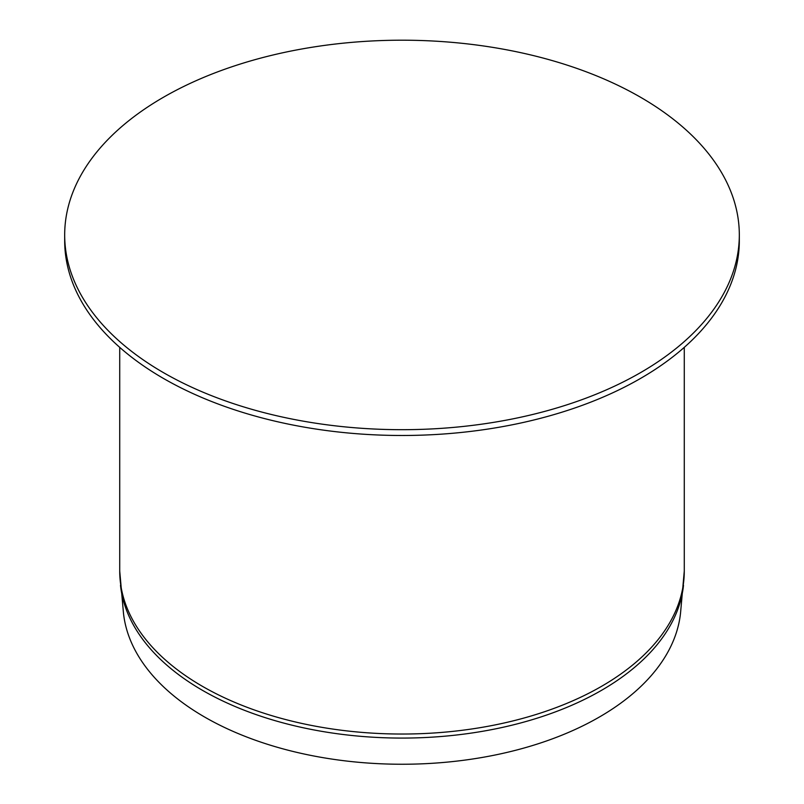 <?xml version="1.0" encoding="UTF-8"?>
<svg xmlns="http://www.w3.org/2000/svg" width="804" height="804" viewBox="0 0 804 804"><rect width="100%" height="100%" fill="white"/><g stroke="black" fill="none" stroke-linecap="round" stroke-linejoin="round"><path stroke-width="1.21" d="M163.483 372.654A337.318 194.749 0 0 0 531.082 414.864A337.318 194.749 0 0 0 739.318 234.949A337.318 194.749 0 0 0 402 40.2A337.318 194.749 0 0 0 64.682 234.949A337.318 194.749 0 0 0 163.483 372.654M64.682 234.949L64.682 240.748A337.318 194.749 0 0 0 163.483 378.453A337.318 194.749 0 0 0 531.082 420.663A337.318 194.749 0 0 0 739.318 240.748L739.318 234.949M684.274 571.061A282.274 162.971 0 0 1 510.027 721.63A282.274 162.971 0 0 1 202.397 686.304A282.274 162.971 0 0 1 119.726 571.061L123.464 613.1A279.068 161.122 0 0 0 204.668 717.057A279.068 161.122 0 0 0 500.761 753.82A279.068 161.122 0 0 0 680.536 613.1L684.274 571.061L684.274 347.358M120.489 585.312A282.053 162.84 0 0 0 202.558 690.385A282.053 162.84 0 0 0 501.827 727.54A282.053 162.84 0 0 0 683.511 585.312M119.726 571.061L119.726 347.358"/></g></svg>
